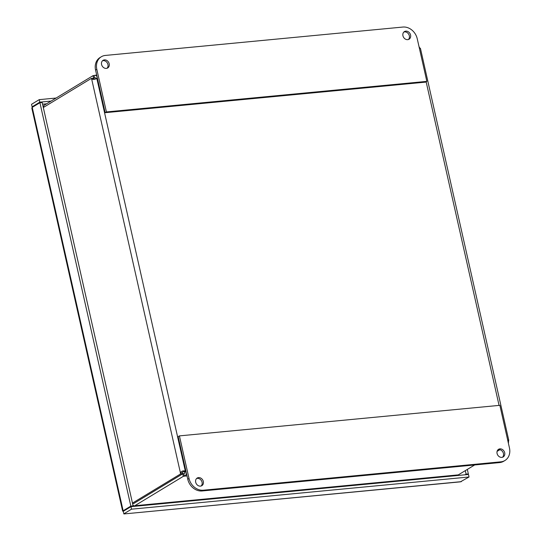<?xml version="1.0" encoding="UTF-8"?>
<svg xmlns="http://www.w3.org/2000/svg" width="541" height="541" viewBox="0 0 541 541"><rect width="100%" height="100%" fill="white"/><g stroke="black" fill="none" stroke-linecap="round" stroke-linejoin="round"><path stroke-width="0.81" d="M130.956 506.66L131.524 509.182L123.835 513.842L123.267 511.319L130.956 506.66L468.472 474.471L469.04 476.993L460.405 481.848L123.882 513.95L461.351 481.652M39.229 99.645L31.54 104.305L32.108 106.827L39.797 102.168L39.229 99.645L56.108 98.036M51.057 101.093L39.797 102.168M467.262 474.585L468.35 473.923L466.092 474.139L465.003 474.802M466.092 474.139L465.307 470.636M468.35 473.923L467.336 469.412M131.524 509.182L469.04 476.993M124.193 510.677L122.76 510.968L123.497 511.184M32.852 106.996L32.108 106.827L36.517 104.778M131.997 506.559L133.093 505.903L130.834 506.112L123.145 510.772L32.23 107.368L39.919 102.716L130.834 506.112M39.919 102.716L42.178 102.499L133.093 505.903M122.645 511.11L31.818 108.072L32.23 107.368M127.392 508.824L127.263 508.276M124.085 510.204L124.214 510.745M42.563 104.197L46.56 103.818M186.408 473.179L186.07 474.822L184.339 476.148L183.771 473.625C185.096 473.334 185.367 472.854 184.582 472.192A2.502 2.083 58.8 0 0 184.048 471.752C183.189 471.076 182.736 471.407 182.696 472.753A2.502 1.285 -95.4 0 0 182.723 473.794L180.464 474.011L132.457 503.096M180.464 474.011A2.502 1.285 84.6 0 1 180.437 472.969C181.201 471.204 182.824 470.548 185.299 470.995A2.502 2.083 -121.2 0 1 185.834 471.434L186.151 472.043M96.521 78.641L94.391 79.399L91.713 79.257A2.502 1.285 84.6 0 1 91.321 78.431L93.579 78.215A2.502 1.285 -95.4 0 0 93.972 79.04L94.188 79.439M43.314 107.517L91.321 78.431M182.723 473.794L133.695 503.502L132.572 503.61M419.14 47.162L419.376 47.141A2.502 1.285 -95.4 0 0 419.769 47.96L420.438 48.372L419.343 48.061M507.661 439.948L508.723 440.151L508.499 441.672A2.502 1.285 -95.4 0 0 508.526 442.721L508.29 442.741M95.75 78.993A2.502 2.083 58.8 0 0 95.906 78.695C96.379 77.978 95.946 77.742 94.614 77.999A2.502 0.514 -12.7 0 1 93.593 78.188L93.025 75.666L44.518 105.055A3.76 1.927 -95.4 0 0 43.408 107.463M474.667 464.962L458.315 474.876A3.76 1.927 84.6 0 1 457.862 475.025L134.364 505.882A3.76 1.927 -95.4 0 0 134.817 505.727L183.318 476.344L182.75 473.815L134.249 503.204A1.116 0.575 -95.4 0 1 134.114 503.252A1.116 0.575 -95.4 0 0 134.114 503.252M132.849 504.834A3.76 1.927 -95.4 0 0 134.364 505.882M182.696 472.753L180.437 472.969L91.713 79.257L93.972 79.04M184.048 471.752L185.299 470.995L96.832 78.459A2.502 2.083 -121.2 0 0 97.157 77.938L95.906 78.695M93.025 75.666A2.502 0.514 167.3 0 0 94.039 75.476L95.412 75.26L96.981 76.362M95.324 77.897L94.614 77.999L94.039 75.476M97.197 77.322L97.333 77.918M419.329 48.007L419.769 47.96M508.499 441.672L508.053 441.72M499.864 449.699L497.078 451.39M187.017 475.897L184.339 476.148A2.502 0.514 -12.7 0 1 183.318 476.344M184.582 472.192L186.009 471.414M182.75 473.815A2.502 0.514 167.3 0 0 183.771 473.625M107.03 68.261A4.463 3.719 58.8 0 0 107.95 64.535A4.463 3.719 58.8 0 0 102.492 60.775M109.201 63.777A4.463 3.719 -121.2 0 1 107.7 67.956A4.463 3.719 -121.2 0 1 102.208 66.063A4.463 3.719 -121.2 0 1 103.074 60.322A4.463 3.719 -121.2 0 1 109.201 63.777M408.401 39.513A4.463 3.719 58.8 0 0 409.327 35.787A4.463 3.719 58.8 0 0 403.863 32.027M410.578 35.03A4.463 3.719 -121.2 0 1 409.077 39.209A4.463 3.719 -121.2 0 1 403.579 37.322A4.463 3.719 -121.2 0 1 404.445 31.574A4.463 3.719 -121.2 0 1 410.578 35.03M96.812 69.309A13.397 11.158 -121.2 0 1 101.316 56.758A13.397 11.158 -121.2 0 1 105.373 55.432L402.917 27.05A13.397 11.158 -121.2 0 1 417.239 38.749L426.849 81.373L106.415 111.933L96.812 69.309L95.561 70.066L105.164 112.69L106.415 111.933M101.316 56.758L100.065 57.522A13.397 11.158 58.8 0 0 95.561 70.066M105.164 112.69L425.598 82.131L426.849 81.373M502.528 457.24A4.463 3.719 58.8 0 0 503.448 453.514A4.463 3.719 58.8 0 0 497.99 449.754M497.071 453.48A4.463 3.719 -121.2 0 1 498.572 449.3A4.463 3.719 -121.2 0 1 504.063 451.187A4.463 3.719 -121.2 0 1 503.198 456.935A4.463 3.719 -121.2 0 1 497.071 453.48M201.157 485.987A4.463 3.719 58.8 0 0 202.077 482.261A4.463 3.719 58.8 0 0 196.62 478.501M195.693 482.227A4.463 3.719 -121.2 0 1 197.195 478.048A4.463 3.719 -121.2 0 1 202.692 479.935A4.463 3.719 -121.2 0 1 201.827 485.683A4.463 3.719 -121.2 0 1 195.693 482.227M509.46 447.948A13.397 11.158 -121.2 0 1 504.956 460.492A13.397 11.158 -121.2 0 1 500.898 461.825L203.355 490.207A13.397 11.158 -121.2 0 1 189.032 478.508L179.423 435.884L499.857 405.324L509.46 447.948M179.423 435.884L178.172 436.641L187.781 479.265A13.397 11.158 58.8 0 0 202.104 490.964L499.647 462.582A13.397 11.158 58.8 0 0 503.705 461.25L504.956 460.492M122.76 510.968L124.193 510.758M134.817 505.727L458.315 474.876M95.669 77.897L94.614 77.999M499.066 405.398L426.139 81.799M500.898 461.825L499.647 462.582M189.032 478.508L187.781 479.265M202.104 490.964L203.355 490.207M96.697 75.111L95.121 75.26M508.736 440.178L420.438 48.372"/></g></svg>
